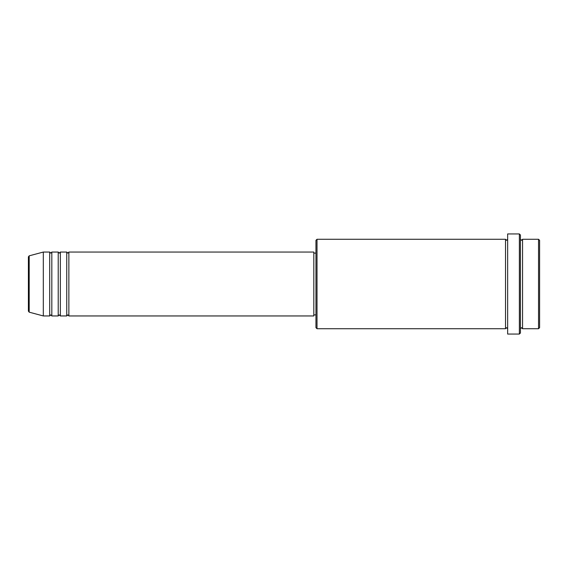 <?xml version="1.0" encoding="UTF-8"?>
<svg xmlns="http://www.w3.org/2000/svg" width="568" height="568" viewBox="0 0 568 568"><rect width="100%" height="100%" fill="white"/><g stroke="black" fill="none" stroke-linecap="round" stroke-linejoin="round"><path stroke-width="0.85" d="M29.188 312.166L43.31 315.95L43.31 252.05L29.188 255.834L29.188 312.166L28.4 311.136L28.4 256.864L28.4 284M68.87 252.05L68.87 315.95L313.82 315.95L313.82 252.05L68.87 252.05L67.805 253.115L66.74 252.05L66.74 315.95L60.35 315.95L60.35 252.05L66.74 252.05M58.22 252.05L58.22 315.95L51.83 315.95L51.83 252.05L58.22 252.05L59.285 253.115L60.35 252.05M51.83 252.05L50.765 253.115L49.7 252.05L49.7 315.95L43.31 315.95M538.535 239.27L539.6 240.335L539.6 327.665L538.535 328.73L538.535 239.27L522.56 239.27L522.56 328.73L538.535 328.73M317.015 328.73L315.95 327.665L315.95 240.335L317.015 239.27L317.015 328.73L505.52 328.73L505.52 239.27L506.585 240.335L507.65 239.27M519.365 233.945L520.43 235.01L520.43 332.99L519.365 334.055L519.365 233.945L507.65 233.945L507.65 334.055L519.365 334.055M520.43 239.27L521.495 240.335L522.56 239.27M313.82 314.885L315.95 314.885M43.31 252.05L49.7 252.05M317.015 239.27L505.52 239.27M313.82 253.115L315.95 253.115M505.52 328.73L506.585 327.665L507.65 328.73M522.56 328.73L521.495 327.665L520.43 328.73M51.83 315.95L50.765 314.885L49.7 315.95M60.35 315.95L59.285 314.885L58.22 315.95M68.87 315.95L67.805 314.885L66.74 315.95M29.188 255.834L28.4 256.864"/></g></svg>
